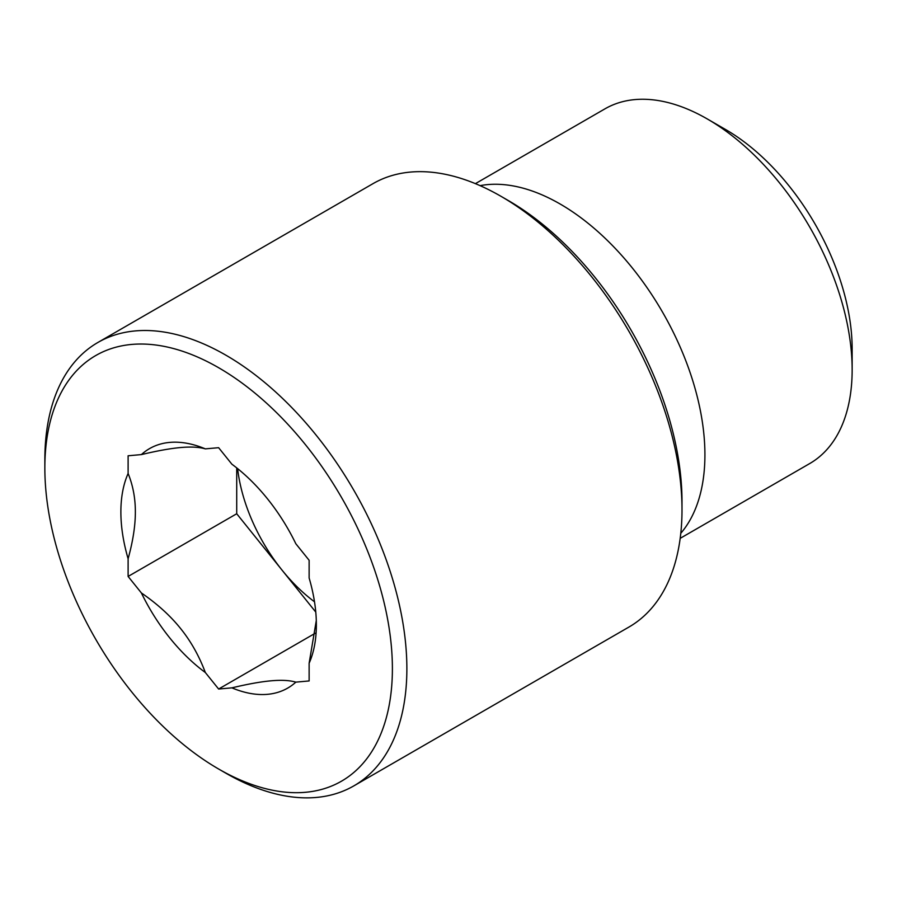 <?xml version="1.0" encoding="UTF-8"?>
<svg xmlns="http://www.w3.org/2000/svg" width="897" height="897" viewBox="0 0 897 897"><rect width="100%" height="100%" fill="white"/><g stroke="black" fill="none" stroke-linecap="round" stroke-linejoin="round"><path stroke-width="1.35" d="M218.621 689.031L205.335 672.515C199.123 655.942 190.882 641.288 180.611 628.562C170.396 615.802 157.323 603.939 141.39 592.962L128.114 576.446L128.114 558.741C132.969 541.171 135.38 525.575 135.357 511.929C135.38 498.261 132.969 485.445 128.114 473.481L128.114 455.777L141.39 454.588C157.323 450.799 170.396 448.455 180.611 447.547C190.882 446.616 199.123 447.065 205.335 448.87L218.621 447.693L231.897 464.209A138.228 79.811 -120 0 1 295.842 543.761L309.129 560.277L309.129 577.982A138.228 79.811 -120 0 1 316.361 624.794A138.228 79.811 -120 0 1 309.129 663.242L309.129 680.946L295.842 682.135C289.63 680.318 281.378 679.881 271.107 680.812C260.892 681.709 247.83 684.052 231.897 687.853L218.621 689.031L315.284 633.226M316.293 620.533L309.129 663.242M128.114 576.446L236.718 513.746L315.778 612.09M314.499 601.786A127.991 73.902 60 0 1 281.972 570.032A127.991 73.902 60 0 1 237.615 468.615M236.718 467.898L236.718 513.746M141.39 592.962A138.228 79.811 -120 0 0 205.335 672.515M128.114 473.481A138.228 79.811 -120 0 0 128.114 558.741M205.335 448.87A138.228 79.811 -120 0 0 141.39 454.588M231.897 687.853A138.228 79.811 -120 0 0 295.842 682.135M392.393 668.691A245.744 141.883 60 0 1 218.621 769.009A245.744 141.883 60 0 1 44.85 468.032A245.744 141.883 60 0 1 218.621 367.714A245.744 141.883 60 0 1 392.393 668.691M682 509.844L682 501.479A245.744 141.883 -120 0 0 508.24 200.502L500.997 196.32A255.981 147.792 60 0 1 682 509.844A255.981 147.792 60 0 1 628.988 627.025L353.855 785.873A255.981 147.792 -120 0 0 406.868 668.691A255.981 147.792 -120 0 0 295.124 411.073A255.981 147.792 -120 0 0 97.863 342.486A255.981 147.792 -120 0 0 44.85 459.679L44.85 468.032M218.621 769.009L225.853 773.192A255.981 147.792 -120 0 0 353.855 785.873M97.863 342.486L373.006 183.65A255.981 147.792 60 0 1 500.997 196.32M852.15 369.799L852.15 348.899A179.187 103.458 -120 0 0 725.449 129.437L707.341 118.987A204.785 118.236 60 0 1 852.15 369.799A204.785 118.236 60 0 1 809.733 463.547L680.184 538.346M475.399 183.65L604.948 108.851A204.785 118.236 60 0 1 707.341 118.987M680.789 533.3A204.785 118.236 -120 0 0 704.919 454.801A204.785 118.236 -120 0 0 628.595 263.415A204.785 118.236 -120 0 0 480.074 185.645"/></g></svg>
